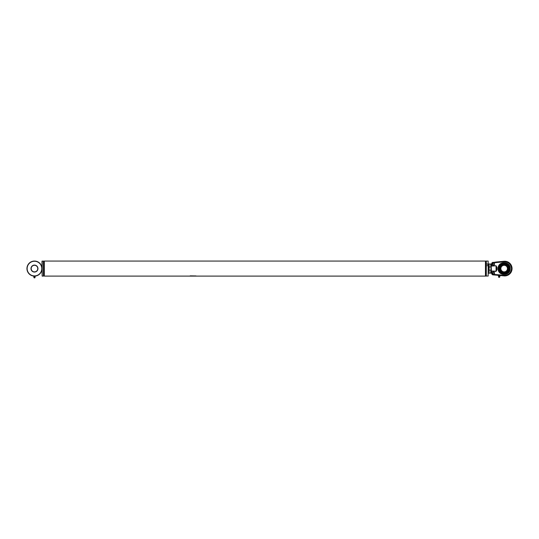 <?xml version="1.0" encoding="UTF-8"?>
<svg xmlns="http://www.w3.org/2000/svg" width="539" height="539" viewBox="0 0 539 539"><rect width="100%" height="100%" fill="white"/><g stroke="black" fill="none" stroke-linecap="round" stroke-linejoin="round"><path stroke-width="0.81" d="M486.01 261.105L486.01 276.056L485.45 276.056L485.45 261.105L486.01 261.098M43.437 261.058L43.437 276.103L43.875 275.348L43.875 261.813L44.306 261.058L44.306 276.103L43.875 275.348L43.875 261.813L43.437 261.058L41.995 261.247L41.995 268.577A7.519 7.519 0 0 1 34.469 276.103A7.519 7.519 0 0 1 26.95 268.577A7.519 7.519 0 0 1 34.469 261.058A7.519 7.519 0 0 1 41.995 268.577L42.177 276.103L42.177 261.058M486.293 276.103L486.01 261.058L486.293 276.103M193.575 276.008L195.94 276.008L193.575 276.008M190.179 276.096L192.261 276.096L190.179 276.008M190.179 275.948L196.014 275.948L190.179 275.86M44.306 276.103L485.45 276.103L485.45 261.058L44.306 261.058M43.437 276.103L42.177 276.103M34.024 271.838L34.914 271.838M41.806 268.577A7.33 7.33 0 0 1 34.469 275.914A7.33 7.33 0 0 1 27.139 268.577A7.33 7.33 0 0 1 34.469 261.247A7.33 7.33 0 0 1 41.806 268.577M30.992 268.577A3.477 3.477 0 0 1 34.469 265.1A3.477 3.477 0 0 1 37.952 268.577A3.477 3.477 0 0 1 34.469 272.06A3.477 3.477 0 0 1 30.992 268.577M31.181 268.577A3.288 3.288 0 0 1 34.469 265.289A3.288 3.288 0 0 1 37.764 268.577A3.288 3.288 0 0 1 34.469 271.872A3.288 3.288 0 0 1 31.181 268.577M490.618 273.185L490.995 269.709L490.995 273.051L489.116 273.185L489.116 263.975L488.172 263.881M489.116 273.185L488.853 263.881M488.853 273.28L488.172 273.28M490.618 263.975L490.995 264.11L490.995 267.452L490.618 263.975L489.116 263.975M490.618 270.167L489.116 270.167M489.116 266.994L490.618 266.994M490.995 269.709L490.995 267.452M499.666 276.547L498.683 276.46A0.613 0.606 95 0 0 498.541 276.918L499.727 277.019A0.613 0.606 -85 0 0 499.666 276.547M499.869 276.076L498.562 275.968L499.869 276.143L499.525 277.329M498.555 276.029L498.683 277.262L499.532 277.336M498.676 275.409L498.514 275.961L498.676 275.409L499.384 275.469L499.97 275.523L499.922 276.083L499.33 276.029L499.384 275.469M498.629 275.968L499.33 276.029M506.458 263.948L506.087 264.097A4.878 4.878 0 0 1 504.154 273.455A4.878 4.878 0 0 1 502.227 264.097L501.856 263.948M493.037 263.335A0.943 0.943 0 0 1 494.357 263.477A0.943 0.943 0 0 1 494.216 264.797A0.943 0.943 0 0 1 492.895 264.656A0.943 0.943 0 0 1 493.037 263.335M493.131 263.45A0.788 0.788 0 0 1 494.243 263.571A0.788 0.788 0 0 1 494.122 264.683A0.788 0.788 0 0 1 493.01 264.561A0.788 0.788 0 0 1 493.131 263.45M494.216 272.357A0.943 0.943 0 0 1 494.357 273.677A0.943 0.943 0 0 1 493.037 273.825A0.943 0.943 0 0 1 492.895 272.505A0.943 0.943 0 0 1 494.216 272.357M494.122 272.478A0.788 0.788 0 0 1 494.243 273.583A0.788 0.788 0 0 1 493.131 273.704A0.788 0.788 0 0 1 493.01 272.599A0.788 0.788 0 0 1 494.122 272.478M504.053 275.88L499.727 275.483L504.053 275.88A7.33 7.33 0 0 0 512.05 268.577A7.33 7.33 0 0 0 504.053 261.28L496.257 262.001L504.053 261.28A7.33 7.33 0 0 1 512.05 268.577A7.33 7.33 0 0 1 504.053 275.88L504.106 275.308C508.526 275.213 510.985 272.97 511.477 268.577C510.985 264.184 508.526 261.941 504.106 261.846L492.848 262.877L492.814 262.5L491.999 263.194L491.319 265.552L496.069 265.774L497.039 267.539L497.039 269.615L496.069 271.38L497.039 269.615M498.447 268.577A5.713 5.713 0 0 1 504.154 262.87A5.713 5.713 0 0 1 509.867 268.577A5.713 5.713 0 0 1 504.154 274.29A5.713 5.713 0 0 1 498.447 268.577M498.117 268.577C497.787 260.795 510.527 260.795 510.19 268.577C510.527 276.366 497.787 276.366 498.117 268.577M504.154 273.751A5.168 5.168 0 0 1 498.986 268.577A5.168 5.168 0 0 1 504.154 263.409A5.168 5.168 0 0 1 509.328 268.577A5.168 5.168 0 0 1 504.154 273.751M498.716 275.395L496.257 275.153L498.703 275.409M504.154 273.879A5.302 5.302 0 0 1 498.851 268.577A5.302 5.302 0 0 1 504.154 263.275A5.302 5.302 0 0 1 509.456 268.577A5.302 5.302 0 0 1 504.154 273.879M504.106 275.308L492.848 274.284L492.673 274.829L496.257 275.153M504.053 261.28L504.073 261.476A7.135 7.135 0 0 1 511.855 268.577A7.135 7.135 0 0 1 504.073 275.685L492.814 274.654L491.999 273.967L492.673 274.829L491.851 274.135L491.238 272.357M491.123 272.296L491.13 271.346L490.995 272.141M492.848 274.284L491.999 273.967L491.447 271.905L491.447 272.613M496.069 271.38L491.581 271.38L491.447 271.905L491.184 265.922L491.811 265.35L491.447 264.548L491.851 263.019L492.673 262.331L491.851 263.019L492.356 263.288L491.811 265.35M496.257 262.001L492.814 262.5L504.073 261.476L504.106 261.846M490.995 265.949L491.447 264.548M490.995 271.056L496.069 271.184L496.069 265.97L496.756 267.539L496.756 269.615L497.039 267.539M490.995 266.104L496.069 265.774M490.995 271.137L491.581 271.38L491.319 271.609M490.995 266.023L491.319 265.552M504.154 264.46A4.117 4.117 0 0 0 500.037 268.577A4.117 4.117 0 0 0 504.154 272.7A4.117 4.117 0 0 0 508.277 268.577A4.117 4.117 0 0 0 504.154 264.46M506.222 264.043L504.154 263.598L502.092 264.043M508.405 268.577A4.251 4.251 0 0 0 504.154 264.326A4.251 4.251 0 0 0 499.902 268.577A4.251 4.251 0 0 0 504.154 272.828A4.251 4.251 0 0 0 508.405 268.577M505.353 272.121C501.135 273.799 498.346 266.973 502.523 265.215C507.051 262.776 510.292 270.679 505.353 272.121A4.42 0.438 -112.3 0 0 505.569 272.451M504.154 271.872A3.288 3.288 0 0 1 500.866 268.577A3.288 3.288 0 0 1 504.154 265.289A3.288 3.288 0 0 1 507.448 268.577A3.288 3.288 0 0 1 504.154 271.872M503.554 265.228L502.907 265.41M500.805 269.183L500.994 269.83M504.76 271.925L505.407 271.744M488.172 265.66L486.293 265.66L486.293 276.042L488.172 276.042L488.172 261.058L486.293 261.058L486.293 264.036L488.172 264.036M486.293 264.211L488.172 264.211M34.469 276.103L33.816 276.103L33.816 276.568L35.129 276.103L35.129 276.568L34.469 276.568M33.869 277.551L35.069 277.551L33.869 277.551A0.613 0.613 0 0 1 33.977 277.086L34.968 277.086L35.129 276.568M33.977 277.086L33.816 276.568M35.069 277.551A0.613 0.613 0 0 0 34.968 277.086M491.811 271.811L492.356 273.866M492.848 262.877L492.356 263.288M502.523 265.215A4.42 0.438 -112.3 0 1 502.449 264.831M504.154 271.979A3.402 3.402 0 0 1 500.751 268.577A3.402 3.402 0 0 1 504.154 265.175A3.402 3.402 0 0 1 507.556 268.577A3.402 3.402 0 0 1 504.154 271.979M34.301 277.888L34.637 277.888"/></g></svg>
